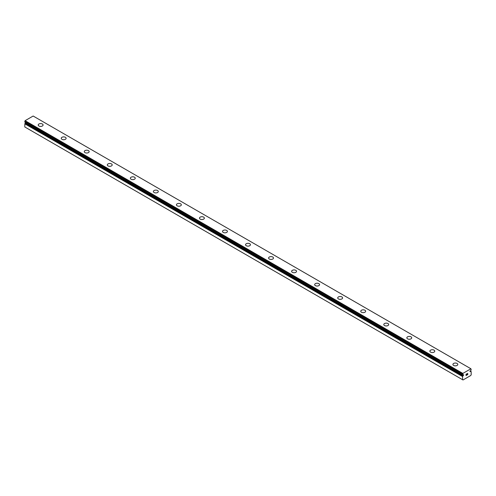<?xml version="1.0" encoding="UTF-8"?>
<svg xmlns="http://www.w3.org/2000/svg" width="496" height="496" viewBox="0 0 496 496"><rect width="100%" height="100%" fill="white"/><g stroke="black" fill="none" stroke-linecap="round" stroke-linejoin="round"><path stroke-width="0.74" d="M462.557 379.707L463.022 379.973L470.735 375.515L471.2 374.716L471.138 371.492A1.048 0.608 -60 0 1 470.909 371.442A1.048 0.608 -60 0 1 470.785 371.33L470.034 371.622L470.785 370.475A1.048 0.608 -60 0 1 471.175 369.873L470.909 368.77L462.849 373.42L462.57 374.833A1.048 0.608 -60 0 1 462.855 374.877A1.048 0.608 -60 0 1 462.973 374.988L463.723 374.697L463.345 375.565L25.581 122.828L25.215 123.101A1.048 0.608 -60 0 1 24.862 123.665L24.8 126.964L462.557 379.707L462.625 376.402L24.862 123.665M38.198 125.011A2.443 1.414 180 0 1 39.705 123.709A2.443 1.414 180 0 1 42.371 124.012A2.443 1.414 180 0 1 43.084 125.011M42.371 124.006A2.443 1.414 180 0 1 43.084 125.004A2.443 1.414 180 0 1 41.577 126.313A2.443 1.414 180 0 1 38.911 126.003A2.443 1.414 180 0 1 38.198 125.004A2.443 1.414 180 0 1 39.705 123.702A2.443 1.414 180 0 1 42.371 124.006M65.41 137.318A2.443 1.414 180 0 1 66.123 138.31A2.443 1.414 180 0 1 64.616 139.612A2.443 1.414 180 0 1 61.95 139.308A2.443 1.414 180 0 1 61.237 138.31A2.443 1.414 180 0 1 62.75 137.008A2.443 1.414 180 0 1 65.41 137.318M61.237 138.31A2.443 1.414 180 0 1 62.744 137.008A2.443 1.414 180 0 1 65.41 137.311A2.443 1.414 180 0 1 66.123 138.31M88.449 150.617A2.443 1.414 180 0 1 89.162 151.615A2.443 1.414 180 0 1 87.656 152.911A2.443 1.414 180 0 1 84.99 152.607A2.443 1.414 180 0 1 84.277 151.609A2.443 1.414 180 0 1 85.789 150.313A2.443 1.414 180 0 1 88.449 150.617M84.277 151.609A2.443 1.414 180 0 1 85.783 150.307A2.443 1.414 180 0 1 88.449 150.61A2.443 1.414 180 0 1 89.162 151.609M107.316 164.914A2.443 1.414 180 0 1 108.822 163.612A2.443 1.414 180 0 1 111.488 163.916A2.443 1.414 180 0 1 112.201 164.914A2.443 1.414 180 0 1 110.695 166.216A2.443 1.414 180 0 1 108.035 165.912A2.443 1.414 180 0 1 107.316 164.914A2.443 1.414 180 0 1 108.829 163.612A2.443 1.414 180 0 1 111.488 163.922A2.443 1.414 180 0 1 112.201 164.914M130.355 178.213A2.443 1.414 180 0 1 131.868 176.911A2.443 1.414 180 0 1 134.528 177.215A2.443 1.414 180 0 1 135.247 178.219A2.443 1.414 180 0 1 133.734 179.515A2.443 1.414 180 0 1 131.074 179.211A2.443 1.414 180 0 1 130.355 178.213A2.443 1.414 180 0 1 131.868 176.917A2.443 1.414 180 0 1 134.528 177.221A2.443 1.414 180 0 1 135.247 178.213M153.394 191.518A2.443 1.414 180 0 1 154.907 190.21A2.443 1.414 180 0 1 157.567 190.52A2.443 1.414 180 0 1 158.286 191.518A2.443 1.414 180 0 1 156.773 192.82A2.443 1.414 180 0 1 154.113 192.516A2.443 1.414 180 0 1 153.394 191.518A2.443 1.414 180 0 1 154.907 190.216A2.443 1.414 180 0 1 157.567 190.526A2.443 1.414 180 0 1 158.286 191.518M176.433 204.817A2.443 1.414 180 0 1 177.946 203.515A2.443 1.414 180 0 1 180.606 203.819A2.443 1.414 180 0 1 181.325 204.823A2.443 1.414 180 0 1 179.812 206.119A2.443 1.414 180 0 1 177.153 205.815A2.443 1.414 180 0 1 176.433 204.817A2.443 1.414 180 0 1 177.946 203.521A2.443 1.414 180 0 1 180.606 203.825A2.443 1.414 180 0 1 181.325 204.817M199.479 218.122A2.443 1.414 180 0 1 200.985 216.814A2.443 1.414 180 0 1 203.645 217.124A2.443 1.414 180 0 1 204.364 218.122A2.443 1.414 180 0 1 202.858 219.424A2.443 1.414 180 0 1 200.192 219.12A2.443 1.414 180 0 1 199.479 218.122A2.443 1.414 180 0 1 200.985 216.82A2.443 1.414 180 0 1 203.645 217.13A2.443 1.414 180 0 1 204.364 218.122M222.518 231.421A2.443 1.414 180 0 1 224.025 230.119A2.443 1.414 180 0 1 226.691 230.423A2.443 1.414 180 0 1 227.404 231.427A2.443 1.414 180 0 1 225.897 232.723A2.443 1.414 180 0 1 223.231 232.419A2.443 1.414 180 0 1 222.518 231.421A2.443 1.414 180 0 1 224.025 230.125A2.443 1.414 180 0 1 226.691 230.429A2.443 1.414 180 0 1 227.404 231.421M245.557 244.726A2.443 1.414 180 0 1 247.064 243.418A2.443 1.414 180 0 1 249.73 243.728A2.443 1.414 180 0 1 250.443 244.726A2.443 1.414 180 0 1 248.936 246.028A2.443 1.414 180 0 1 246.27 245.725A2.443 1.414 180 0 1 245.557 244.726A2.443 1.414 180 0 1 247.07 243.424A2.443 1.414 180 0 1 249.73 243.734A2.443 1.414 180 0 1 250.443 244.726M268.596 258.032A2.443 1.414 180 0 1 270.109 256.73A2.443 1.414 180 0 1 272.769 257.033A2.443 1.414 180 0 1 273.482 258.032M272.769 257.027A2.443 1.414 180 0 1 273.482 258.025A2.443 1.414 180 0 1 271.975 259.327A2.443 1.414 180 0 1 269.309 259.024A2.443 1.414 180 0 1 268.596 258.025A2.443 1.414 180 0 1 270.103 256.723A2.443 1.414 180 0 1 272.769 257.027M295.808 270.339A2.443 1.414 180 0 1 296.521 271.331A2.443 1.414 180 0 1 295.015 272.633A2.443 1.414 180 0 1 292.355 272.329A2.443 1.414 180 0 1 291.636 271.331A2.443 1.414 180 0 1 293.148 270.029A2.443 1.414 180 0 1 295.808 270.339M291.636 271.331A2.443 1.414 180 0 1 293.142 270.022A2.443 1.414 180 0 1 295.808 270.332A2.443 1.414 180 0 1 296.521 271.331M318.847 283.638A2.443 1.414 180 0 1 319.567 284.636A2.443 1.414 180 0 1 318.054 285.932A2.443 1.414 180 0 1 315.394 285.628A2.443 1.414 180 0 1 314.675 284.63A2.443 1.414 180 0 1 316.188 283.334A2.443 1.414 180 0 1 318.847 283.638M314.675 284.63A2.443 1.414 180 0 1 316.188 283.328A2.443 1.414 180 0 1 318.847 283.631A2.443 1.414 180 0 1 319.567 284.63M337.714 297.935A2.443 1.414 180 0 1 339.227 296.627A2.443 1.414 180 0 1 341.887 296.937A2.443 1.414 180 0 1 342.606 297.935A2.443 1.414 180 0 1 341.093 299.237A2.443 1.414 180 0 1 338.433 298.933A2.443 1.414 180 0 1 337.714 297.935A2.443 1.414 180 0 1 339.227 296.633A2.443 1.414 180 0 1 341.887 296.943A2.443 1.414 180 0 1 342.606 297.935M360.753 311.234A2.443 1.414 180 0 1 362.266 309.932A2.443 1.414 180 0 1 364.926 310.236A2.443 1.414 180 0 1 365.645 311.24A2.443 1.414 180 0 1 364.132 312.536A2.443 1.414 180 0 1 361.472 312.232A2.443 1.414 180 0 1 360.753 311.234A2.443 1.414 180 0 1 362.266 309.938A2.443 1.414 180 0 1 364.926 310.242A2.443 1.414 180 0 1 365.645 311.234M383.799 324.539A2.443 1.414 180 0 1 385.305 323.231A2.443 1.414 180 0 1 387.965 323.541A2.443 1.414 180 0 1 388.684 324.539A2.443 1.414 180 0 1 387.178 325.841A2.443 1.414 180 0 1 384.512 325.537A2.443 1.414 180 0 1 383.799 324.539A2.443 1.414 180 0 1 385.305 323.237A2.443 1.414 180 0 1 387.965 323.547A2.443 1.414 180 0 1 388.684 324.539M406.838 337.838A2.443 1.414 180 0 1 408.344 336.536A2.443 1.414 180 0 1 411.01 336.84A2.443 1.414 180 0 1 411.723 337.844A2.443 1.414 180 0 1 410.217 339.14A2.443 1.414 180 0 1 407.551 338.836A2.443 1.414 180 0 1 406.838 337.838A2.443 1.414 180 0 1 408.344 336.542A2.443 1.414 180 0 1 411.01 336.846A2.443 1.414 180 0 1 411.723 337.838M429.877 351.143A2.443 1.414 180 0 1 431.384 349.835A2.443 1.414 180 0 1 434.05 350.145A2.443 1.414 180 0 1 434.763 351.143A2.443 1.414 180 0 1 433.256 352.445A2.443 1.414 180 0 1 430.59 352.135A2.443 1.414 180 0 1 429.877 351.143A2.443 1.414 180 0 1 431.39 349.841A2.443 1.414 180 0 1 434.05 350.151A2.443 1.414 180 0 1 434.763 351.143M452.916 364.442A2.443 1.414 180 0 1 454.423 363.14A2.443 1.414 180 0 1 457.089 363.444A2.443 1.414 180 0 1 457.802 364.448A2.443 1.414 180 0 1 456.295 365.744A2.443 1.414 180 0 1 453.629 365.44A2.443 1.414 180 0 1 452.916 364.442A2.443 1.414 180 0 1 454.429 363.146A2.443 1.414 180 0 1 457.089 363.45A2.443 1.414 180 0 1 457.802 364.442M466.693 375.181L466.11 375.429L466.426 374.728L466.11 374.821L466.426 374.641L466.11 375.429L466.693 375.181L466.035 375.559L466.035 374.257L466.693 373.879L466.11 374.821L466.686 373.879M466.035 375.559L466.686 375.181M467.269 373.693L467.74 373.395M467.74 373.779L467.585 374.114L467.74 373.779M467.585 374.114L467.232 374.784L467.579 374.114M467.232 374.784L467.852 374.424L467.232 374.784M467.071 374.957L467.846 374.511L467.071 374.964L467.716 373.544M462.625 376.402A1.048 0.608 -60 0 0 462.973 375.844L463.345 375.565M24.8 122.072L462.563 374.821L24.8 122.072L25.091 120.683L33.151 116.027L470.909 368.77M470.419 371.485L469.96 371.219M462.849 373.42L25.091 120.683M462.557 373.922L24.8 121.185M462.557 376.545L24.8 123.808M471.138 371.492L470.14 370.915L471.169 371.498M470.698 371.324L470.09 370.971M463.066 375.732L25.302 122.989M462.973 375.844L25.215 123.101M462.57 374.833L24.812 122.097"/></g></svg>
